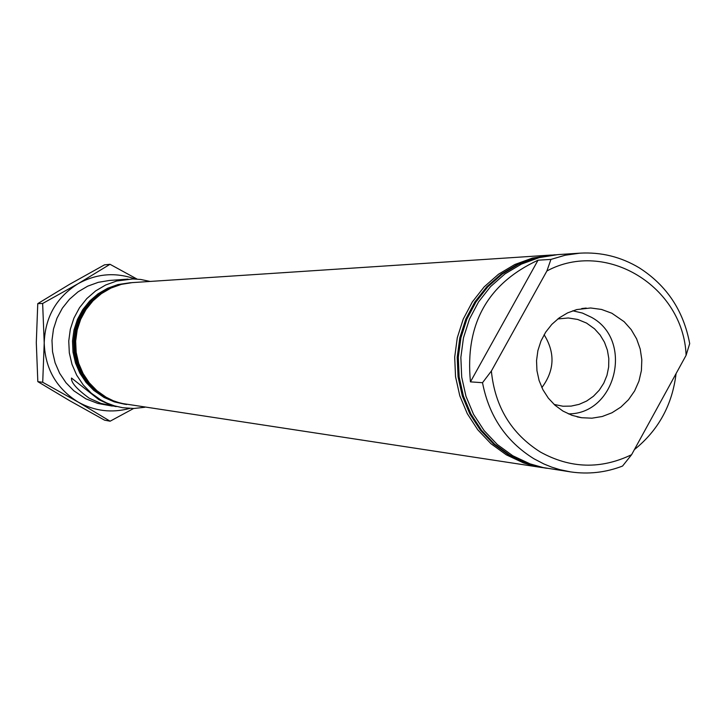 <?xml version="1.0" encoding="UTF-8"?>
<svg xmlns="http://www.w3.org/2000/svg" width="726" height="726" viewBox="0 0 726 726"><rect width="100%" height="100%" fill="white"/><g stroke="black" fill="none" stroke-linecap="round" stroke-linejoin="round"><path stroke-width="1.09" d="M543.257 467.735L533.909 465.983L523.519 462.907L506.276 454.812L490.939 443.695L477.799 429.828L467.29 413.675L459.785 395.761L455.538 376.703L454.694 357.147L457.289 337.735L463.224 319.131L472.299 301.98L484.206 286.824L498.544 274.201L514.807 264.509L532.457 258.066L552.295 254.989M554.283 254.853L535.198 257.884L517.493 264.355L501.185 274.074L486.81 286.734L474.877 301.925L465.774 319.131L459.821 337.79L457.217 357.246L458.07 376.867L462.326 395.979L469.849 413.938L480.385 430.146L493.562 444.049L508.935 455.193L526.223 463.306L536.65 466.401L545.235 468.043M547.213 468.334L537.83 466.573L527.394 463.487L510.079 455.356L494.687 444.203L481.492 430.273L470.947 414.056L463.415 396.069L459.15 376.939L458.306 357.292L460.91 337.808L466.872 319.131L475.984 301.907L487.936 286.697L502.319 274.02L518.654 264.282L536.369 257.812L556.288 254.726M562.94 411.061L571.952 415.317L581.571 417.722L591.953 418.185L602.226 416.506L611.991 412.758L620.857 407.086L628.498 399.717L634.615 390.933L638.971 381.077L641.403 370.532L641.82 359.697L640.205 348.997L636.611 338.842L631.193 329.622L624.142 321.691L611.846 313.233L601.509 309.439L590.628 307.978L576.707 309.585L567.596 312.888L559.211 317.879L551.814 324.377L545.671 332.172L540.979 341.011L537.893 350.594L536.541 360.595L536.95 370.687L539.1 380.515L542.939 389.762L548.321 398.12L555.063 405.299L562.94 411.061M568.376 413.874C616.211 414.228 633.88 340.176 591.508 317.335L582.452 313.069L572.75 310.782M554.138 404.455L562.949 406.224L571.126 406.106L579.121 404.355L586.644 401.033L593.423 396.269L599.204 390.243L603.778 383.174L606.972 375.333L608.669 367.002L608.805 358.49L607.381 350.123L604.449 342.191L600.112 334.995L594.521 328.814L586.517 323.061L577.687 319.449L568.295 317.979L557.768 318.959M541.859 387.602C554.582 370.478 555.336 352.854 544.11 334.713M116.187 406.614L101.032 403.429L89.271 398.247C76.829 389.163 70.903 382.43 71.511 378.037L98.963 399.708L110.016 404.836L122.603 407.713L114.536 405.888L106.767 403.012L100.86 399.99L91.34 393.256L83.181 384.871L76.657 375.115L71.983 364.316L69.315 352.836L68.752 341.048L70.304 329.341L73.925 318.124L79.488 307.751L86.802 298.586L95.641 290.908L105.687 284.991L116.623 281.016L132.849 278.947L140.799 279.483L150.146 281.443M541.877 467.535L120.825 403.284L113.247 400.743L106.069 397.195L97.03 390.788L89.289 382.82L83.1 373.545L78.68 363.272L76.166 352.355L75.658 341.156L77.174 330.04L80.65 319.395L85.967 309.566L92.964 300.882L101.395 293.64L110.969 288.068L121.369 284.356L132.259 282.614L550.907 255.071M125.979 404.418L114.971 401.687L104.825 397.022L95.805 390.624L88.082 382.675L81.902 373.418L77.491 363.172L74.987 352.282L74.488 341.102L75.994 330.021L79.461 319.395L84.77 309.585L91.748 300.927L100.161 293.694L109.717 288.14L120.099 284.438L131.152 282.686M112.285 406.079L97.838 403.447L85.886 398.846L73.852 390.797L65.948 382.693L59.632 373.264L55.112 362.828L52.535 351.729L51.982 340.331L53.488 329.023L56.991 318.179L62.372 308.151L69.451 299.284L78 291.87L87.728 286.153L98.309 282.314L109.381 280.472L128.066 279.12M130.045 282.759L117.93 284.574L107.593 288.258L98.074 293.803L89.697 301L82.746 309.63L77.455 319.395L73.998 329.976L72.5 341.02L72.999 352.155L75.495 363L79.887 373.209L86.04 382.42L93.736 390.352L104.108 397.494L114.336 401.877L124.89 404.255L114.091 401.56L103.954 396.895L94.952 390.515L87.238 382.566L81.076 373.327L76.666 363.1L74.17 352.228L73.662 341.066L75.168 330.003L78.635 319.395L83.935 309.603L90.904 300.954L99.299 293.74L108.836 288.186L119.2 284.492L130.499 282.732M126.623 404.509L115.352 401.75L105.197 397.077L96.168 390.679L88.436 382.711L82.265 373.454L77.845 363.2L75.341 352.301L74.832 341.12L76.348 330.021L79.815 319.395L85.133 309.585L92.111 300.909L100.524 293.676L110.089 288.113L120.48 284.41L131.805 282.65M540.353 452.017C570.391 468.597 600.81 469.486 631.602 454.694L622.545 466.056C605.711 472.544 588.387 474.486 570.582 471.891L559.701 469.613L551.715 467.127L543.946 463.987L534 458.805C506.113 441.472 488.952 416.107 482.518 382.702L491.366 371.05C494.914 406.605 511.24 433.594 540.353 452.017M631.602 454.694L686.097 355.313L689.7 343.616C683.529 310.692 666.74 285.445 639.334 267.876C620.966 256.85 601.146 251.949 579.874 253.165L557.695 254.626L539.128 257.639L521.359 264.128L504.987 273.884L490.558 286.598L478.579 301.853L469.441 319.131L463.46 337.862L460.856 357.401L461.7 377.103L465.974 396.287L473.533 414.319L484.106 430.591L497.328 444.557L512.765 455.746L530.125 463.896L543.248 467.589L570.582 471.891M470.448 381.867C464.921 324.241 487.445 283.685 538.03 260.207L470.448 381.867L482.518 382.702M538.03 260.207L550.934 259.409L565.209 255.225L579.874 253.165M686.097 355.313C683.629 286.67 606.047 238.945 546.896 270.98L491.366 371.05M676.069 373.6C672.303 404.926 658.409 430.264 634.388 449.612M546.896 270.98L550.934 259.409M144.801 407.277L133.72 408.484L122.603 407.713M110.116 421.207L104.562 420.163L69.669 400.688L37.825 381.64L36.3 342.572L37.761 303.64L69.587 284.32L104.462 264.863L110.016 264.291L78.045 283.73L42.643 303.477L44.213 342.962L42.716 382.284L78.127 402.05L110.116 421.207L133.611 408.484M37.761 303.64L42.643 303.477M137.123 279.111L110.016 264.291M37.825 381.64L42.716 382.284M135.199 279.002C115.507 272.005 96.458 273.575 78.045 283.73C56.383 297.361 45.103 317.108 44.213 342.962C45.148 368.808 56.456 388.501 78.127 402.05C94.507 411.134 111.695 413.257 129.7 408.429M553.693 254.89L554.882 254.808M577.116 416.86L581.571 417.722M581.717 308.55L586.227 308.069M544.636 467.952L545.825 468.134"/></g></svg>
